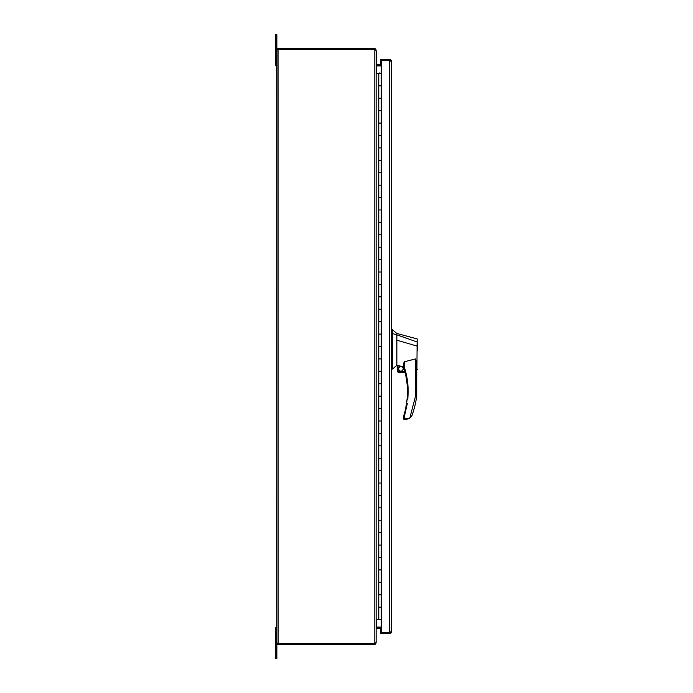 <?xml version="1.0" encoding="UTF-8"?>
<svg xmlns="http://www.w3.org/2000/svg" width="693" height="693" viewBox="0 0 693 693"><rect width="100%" height="100%" fill="white"/><g stroke="black" fill="none" stroke-linecap="round" stroke-linejoin="round"><path stroke-width="1.04" d="M381.297 73.441L381.297 98.259L378.776 98.259L378.776 85.845L381.297 85.845L378.776 85.845L378.776 73.441L381.297 73.441L381.297 60.646L380.587 60.646L389.674 60.646L390.272 61.244M378.776 110.672L381.297 110.672L378.776 110.672L378.776 98.259L381.297 98.259L381.297 123.085L378.776 123.085L378.776 110.672M378.776 135.499L381.297 135.499L378.776 135.499L378.776 123.085L381.297 123.085L381.297 147.912L378.776 147.912L378.776 135.499M378.776 160.317L381.297 160.317L378.776 160.317L378.776 147.912L381.297 147.912L381.297 172.73L378.776 172.73L378.776 160.317M378.776 185.144L381.297 185.144L378.776 185.144L378.776 172.73L381.297 172.73L381.297 197.557L378.776 197.557L378.776 185.144M378.776 209.97L381.297 209.97L378.776 209.97L378.776 197.557L381.297 197.557L381.297 222.384L378.776 222.384L378.776 209.97M378.776 234.788L381.297 234.788L378.776 234.788L378.776 222.384L381.297 222.384L381.297 247.202L378.776 247.202L378.776 234.788M378.776 259.615L381.297 259.615L378.776 259.615L378.776 247.202L381.297 247.202L381.297 272.028L378.776 272.028L378.776 259.615M378.776 284.442L381.297 284.442L378.776 284.442L378.776 272.028L381.297 272.028L381.297 296.855L378.776 296.855L378.776 284.442M378.776 309.26L381.297 309.26L378.776 309.26L378.776 296.855L381.297 296.855L381.297 321.673L378.776 321.673L378.776 309.26M378.776 334.087L381.297 334.087L378.776 334.087L378.776 321.673L381.297 321.673L381.297 346.5L378.776 346.5L378.776 334.087M378.776 358.913L381.297 358.913L378.776 358.913L378.776 346.5L381.297 346.5L381.297 371.327L378.776 371.327L378.776 358.913M378.776 383.74L381.297 383.74L378.776 383.74L378.776 371.327L381.297 371.327L381.297 396.145L378.776 396.145L378.776 383.74M378.776 408.558L381.297 408.558L378.776 408.558L378.776 396.145L381.297 396.145L381.297 420.972L378.776 420.972L378.776 408.558M378.776 433.385L381.297 433.385L378.776 433.385L378.776 420.972L381.297 420.972L381.297 445.798L378.776 445.798L378.776 433.385M378.776 458.212L381.297 458.212L378.776 458.212L378.776 445.798L381.297 445.798L381.297 470.616L378.776 470.616L378.776 458.212M378.776 483.03L381.297 483.03L378.776 483.03L378.776 470.616L381.297 470.616L381.297 495.443L378.776 495.443L378.776 483.03M378.776 507.856L381.297 507.856L378.776 507.856L378.776 495.443L381.297 495.443L381.297 520.27L378.776 520.27L378.776 507.856M378.776 532.683L381.297 532.683L378.776 532.683L378.776 520.27L381.297 520.27L381.297 545.088L378.776 545.088L378.776 532.683M378.776 557.501L381.297 557.501L378.776 557.501L378.776 545.088L381.297 545.088L381.297 569.915L378.776 569.915L378.776 557.501M378.776 582.328L381.297 582.328L378.776 582.328L378.776 569.915L381.297 569.915L381.297 594.741L378.776 594.741L378.776 582.328M376.143 619.559L378.776 619.559L378.776 607.155L381.297 607.155L378.776 607.155L378.776 594.741L381.297 594.741L381.297 632.354L391.346 632.354A1.776 1.776 0 0 1 389.674 633.532L380.587 633.532L380.587 632.354L381.297 632.354M378.776 73.441L376.143 73.441M378.776 619.559L381.297 619.559M379.998 73.328L380.622 73.328L379.686 73.328L379.998 72.999M379.686 72.999L379.071 72.999L379.686 73.328M380.587 64.787L380.587 59.468L389.674 59.468A1.776 1.776 0 0 1 391.346 60.646L391.45 631.756M391.45 61.244L391.346 60.646L381.297 60.646M391.346 60.646L389.674 60.646L389.674 632.354L391.346 632.354M380.587 628.213L380.587 632.354L389.674 632.354L390.272 631.756M398.025 371.327L398.025 365.575L403.551 366.788L403.551 363.66L404.296 361.781L404.296 367.056L403.586 367.29A79.652 79.652 0 0 1 403.958 415.064L404.669 415.28L407.311 403.595M403.551 363.66L403.551 367.056L404.296 367.056C406.869 375.017 408.168 383.246 408.186 391.762L404.669 415.28L403.551 416.467L403.551 418.676L404.669 418.303L404.296 419.421L409.736 418.321L415.592 395.859L416.71 395.937L416.71 362.768L416.71 370.166L416.71 362.786L415.592 358.905L404.296 361.781M416.961 368.355C416.736 370.764 416.727 370.772 416.926 368.381L417.151 338.903L396.846 333.472L392.446 329.747L392.446 369.092L396.846 365.367L397.652 365.566L397.652 371.327L404.868 371.699L403.586 367.29A0.745 0.745 0 0 1 403.551 367.056L403.551 366.788M392.446 329.747L391.45 329.747M398.388 368.797C400.06 372.037 401.741 372.037 403.413 368.797C401.741 365.549 400.06 365.549 398.388 368.797M398.57 368.797A2.33 2.33 0 0 0 400.9 371.119A2.33 2.33 0 0 0 403.231 368.797A2.33 2.33 0 0 0 400.9 366.467A2.33 2.33 0 0 0 398.57 368.797M417.697 350.779L417.697 346.266L396.846 340.211L396.846 365.367M417.697 348.64L417.697 342.351M417.697 369.456L416.71 370.166M396.846 340.211L396.846 334.858L392.446 333.55M417.697 342.16L396.846 334.858L396.846 334.364L396.846 334.858M407.787 399.748L408.186 392.143M407.9 384.961L406.99 377.945M391.45 369.092L392.446 369.092M410.594 417.61L412.058 415.306A91.84 91.84 0 0 0 416.71 395.937M403.958 415.064L403.586 416.233A0.745 0.745 16.5 0 0 403.551 416.467M404.868 371.699L397.652 371.327L398.198 372.505L405.076 372.505L398.198 372.505L399.211 372.877M404.669 415.28L404.669 418.303L403.551 418.676A0.745 0.745 0 0 0 404.296 419.421M404.669 418.303L409.728 418.303L406.219 419.421M411.677 416.164L411.425 416.597M276.853 36.98L276.853 34.65L275.303 34.65L275.303 36.98L276.853 36.98L276.853 643.043L278.188 643.494L277.798 644.325A1.343 1.343 0 0 0 278.188 644.386L374.809 644.386L375.251 643.043M277.798 644.325L276.914 643.459L278.058 643.494M276.853 627.321L275.303 627.321L275.303 658.35L276.853 658.35L276.853 643.043L277.815 643.286L276.914 643.459M277.798 49.506L374.393 49.506A1.239 1.239 0 0 1 374.809 49.584L374.809 643.416A1.239 1.239 0 0 1 374.393 643.494L278.058 643.468M276.914 49.541L277.815 49.723L276.853 49.957L277.798 48.675A1.343 1.343 0 0 1 278.188 48.614L374.393 48.614L374.393 49.506L278.058 49.506L277.798 48.675M375.251 49.957L374.393 48.614M375.727 643.043L375.606 644.118L374.809 644.386M374.393 644.386L374.393 643.494L278.188 643.494L278.058 49.532M374.809 643.416L376.143 642.463L376.143 50.537L374.809 49.584M374.809 48.614L375.606 48.882L375.727 49.957M376.143 643.043L376.143 642.463M381.297 64.787L376.594 64.787A0.45 0.45 0 0 1 376.498 64.778L376.143 49.957M376.143 628.075L376.498 627.096L376.143 628.075M376.143 628.664L376.498 628.222A0.45 0.45 0 0 1 376.594 628.213L381.297 628.213M376.143 64.925L376.498 65.904L381.297 65.904M381.297 627.096L376.498 627.096M376.498 628.222L376.325 627.399M376.325 65.601L376.498 64.778M376.36 627.338A1.343 1.343 0 0 1 376.594 627.321L381.297 627.321M381.297 65.679L376.594 65.679A1.343 1.343 0 0 1 376.36 65.662M275.303 36.98L275.303 65.679L276.853 65.679M407.441 391.762L408.186 391.762M391.45 331.748L392.446 331.748M415.592 395.859L415.592 358.905M392.446 363.73L391.45 363.73M392.446 332.822L391.45 332.822M375.078 643.407L375.606 644.118M375.078 49.593L375.606 48.882M376.594 65.904L376.594 73.441M376.594 619.559L376.594 627.096M276.853 63.349L275.303 63.349M276.853 656.02L275.303 656.02M275.303 629.651L276.853 629.651M417.151 338.903L417.697 339.622"/></g></svg>
